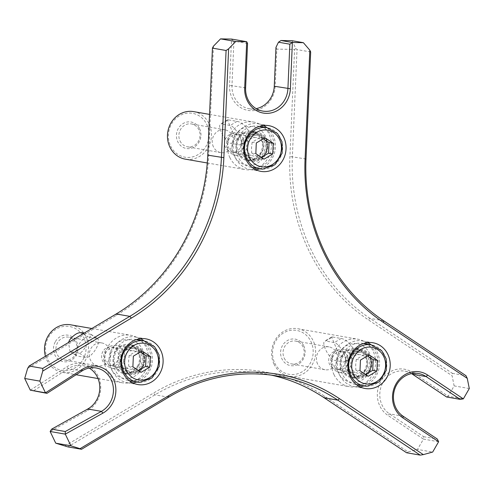 <?xml version="1.0" encoding="UTF-8"?>
<svg xmlns="http://www.w3.org/2000/svg" width="494" height="494" viewBox="0 0 494 494"><rect width="100%" height="100%" fill="white"/><g stroke="black" fill="none" stroke-linecap="round" stroke-linejoin="round"><path stroke-width="0.37" stroke-dasharray="2.47 1.85" d="M351.87 360.984A11.597 10.553 -80.1 0 1 339.304 372.229A11.597 10.553 -80.1 0 1 330.721 360.62A11.597 10.553 -80.1 0 1 343.287 349.375A11.597 10.553 -80.1 0 1 351.87 360.984M378.237 364.251A20.878 18.994 -80.1 0 1 355.618 384.486A20.878 18.994 -80.1 0 1 340.168 363.59A20.878 18.994 -80.1 0 1 362.781 343.355A20.878 18.994 -80.1 0 1 378.237 364.251M348.486 360.762A9.034 8.225 99.9 0 0 336.47 352.741A9.034 8.225 99.9 0 0 335.79 368.357A9.034 8.225 99.9 0 0 348.486 360.762M367.4 355.927L364.973 354.161L356.279 359.354L360.453 360.083M364.973 354.161L369.142 354.883M368.209 376.255L364.041 375.533L365.541 374.477M356.279 359.354L355.711 364.64L355.816 370.043L359.984 370.766M355.816 370.043L364.041 375.533M247.71 143.871A11.597 10.553 -80.1 0 1 235.144 155.116A11.597 10.553 -80.1 0 1 226.561 143.507A11.597 10.553 -80.1 0 1 239.127 132.262A11.597 10.553 -80.1 0 1 247.71 143.871M274.077 147.138A20.878 18.994 -80.1 0 1 251.458 167.373A20.878 18.994 -80.1 0 1 236.008 146.477A20.878 18.994 -80.1 0 1 258.628 126.242A20.878 18.994 -80.1 0 1 274.077 147.138M244.326 143.649A9.034 8.225 99.9 0 0 232.31 135.628A9.034 8.225 99.9 0 0 231.63 151.238A9.034 8.225 99.9 0 0 244.326 143.649M263.246 138.814L260.813 137.042L252.125 142.241L256.293 142.97M260.813 137.042L264.988 137.77M264.055 159.142L259.881 158.413L261.382 157.358M252.125 142.241L251.551 147.527L251.656 152.924L255.83 153.653M251.656 152.924L259.881 158.413M124.766 357.063A11.597 10.553 -80.1 0 1 112.2 368.302A11.597 10.553 -80.1 0 1 103.617 356.693A11.597 10.553 -80.1 0 1 116.183 345.454A11.597 10.553 -80.1 0 1 124.766 357.063M151.133 360.324A20.878 18.994 -80.1 0 1 128.514 380.565A20.878 18.994 -80.1 0 1 113.064 359.669A20.878 18.994 -80.1 0 1 135.677 339.427A20.878 18.994 -80.1 0 1 151.133 360.324M121.382 356.841A9.034 8.225 99.9 0 0 109.365 348.82A9.034 8.225 99.9 0 0 108.686 364.43A9.034 8.225 99.9 0 0 121.382 356.841M140.302 352.006L137.869 350.234L129.181 355.433L133.349 356.155M137.869 350.234L142.044 350.962M141.105 372.334L136.937 371.605L138.437 370.549M129.181 355.433L128.607 360.719L128.712 366.116L132.88 366.844M128.712 366.116L136.937 371.605M411.539 373.631A23.199 21.106 99.9 0 0 404.938 371.173A23.199 21.106 99.9 0 0 381.3 386.129A23.199 21.106 99.9 0 0 389.507 413.879L423.704 436.696L423.457 439.104L387.833 415.337A25.052 22.798 -80.1 0 1 380.967 381.059A25.052 22.798 -80.1 0 1 412.564 372.451L448.182 396.219L446.601 396.991M469.3 388.537L454.134 385.9L448.182 396.219L463.347 398.862M423.704 436.696L437.351 439.073M438.616 441.741L423.457 439.104L417.498 449.429L432.664 452.066M275.967 47.362L276.819 49.11L275.201 86.129A25.052 22.798 -80.1 0 1 251.273 110.718A25.052 22.798 -80.1 0 1 229.525 85.338L231.544 39.069L233.909 41.082L231.97 85.499A23.199 21.106 99.9 0 0 249.143 108.717A23.199 21.106 99.9 0 0 256.182 108.637M247.556 43.453L233.909 41.082M30.307 390.161L66.795 366.851A25.052 22.798 -80.1 0 1 98.183 376.175A25.052 22.798 -80.1 0 1 87.734 410.508L50.135 431.49M89.198 368.061A23.199 21.106 99.9 0 0 82.597 365.603A23.199 21.106 99.9 0 0 68.376 368.573L33.32 390.964M64.862 446.045L153.443 393.094A187.43 170.554 -80.1 0 1 324.317 396.046L408.137 451.979L417.498 449.429M213.457 46.164L208.703 155.048A187.43 170.554 -80.1 0 1 116.195 315.456L27.621 368.407M454.134 385.9L452.103 375.743L368.277 319.809A187.43 170.554 -80.1 0 1 289.91 156.45L294.585 49.419L276.819 49.11M365.294 370.605A14.845 13.511 99.9 0 0 356.44 348.369A14.845 13.511 99.9 0 0 340.588 360.682A14.845 13.511 99.9 0 0 351.345 377.62A14.845 13.511 99.9 0 0 365.294 370.605M114.744 366.276A14.845 13.511 99.9 0 0 124.241 373.699A14.845 13.511 99.9 0 0 140.098 361.392A14.845 13.511 99.9 0 0 129.335 344.448A14.845 13.511 99.9 0 0 115.936 350.592A14.845 13.511 99.9 0 0 114.744 366.276M250.384 131.077A14.845 13.511 99.9 0 0 236.28 144.6A14.845 13.511 99.9 0 0 247.191 160.507A14.845 13.511 99.9 0 0 263.043 148.2A14.845 13.511 99.9 0 0 252.286 131.256A14.845 13.511 99.9 0 0 250.384 131.077M292.01 40.706L295.85 48.573L297.03 49.579L292.362 156.61A185.571 168.862 99.9 0 0 369.957 318.358L452.35 373.334L452.103 375.743M294.585 49.419L295.85 48.573M452.35 373.334L465.996 375.712M408.137 451.979L406.556 452.745M271.206 375.107A185.571 168.862 99.9 0 0 264.407 373.767A185.571 168.862 99.9 0 0 154.974 394.842L67.906 446.897M310.677 51.956L297.03 49.579M367.598 342.62A23.199 21.106 99.9 0 0 362.423 340.934A23.199 21.106 99.9 0 0 340.632 351.907A23.199 21.106 99.9 0 0 354.464 386.641A23.199 21.106 99.9 0 0 359.904 386.808M363.924 385.938A23.199 21.106 99.9 0 0 376.255 375.675A23.199 21.106 99.9 0 0 371.087 344.8M369.839 371.395A14.845 13.511 99.9 0 0 360.991 349.165A14.845 13.511 99.9 0 0 345.133 361.472A14.845 13.511 99.9 0 0 355.896 378.416A14.845 13.511 99.9 0 0 369.839 371.395M136.819 382.01A23.199 21.106 99.9 0 0 150.157 348.616A23.199 21.106 99.9 0 0 143.982 340.879M140.494 338.693A23.199 21.106 99.9 0 0 135.319 337.013A23.199 21.106 99.9 0 0 114.38 346.609A23.199 21.106 99.9 0 0 112.521 371.118A23.199 21.106 99.9 0 0 127.359 382.72A23.199 21.106 99.9 0 0 132.8 382.887M119.295 367.067A14.845 13.511 99.9 0 0 128.792 374.489A14.845 13.511 99.9 0 0 144.649 362.182A14.845 13.511 99.9 0 0 133.886 345.238A14.845 13.511 99.9 0 0 120.487 351.382A14.845 13.511 99.9 0 0 119.295 367.067M263.438 125.501A23.199 21.106 99.9 0 0 258.263 123.821A23.199 21.106 99.9 0 0 255.293 123.537A23.199 21.106 99.9 0 0 233.261 144.674A23.199 21.106 99.9 0 0 250.304 169.528A23.199 21.106 99.9 0 0 253.274 169.806A23.199 21.106 99.9 0 0 255.744 169.695M259.77 168.818A23.199 21.106 99.9 0 0 275.078 150.293A23.199 21.106 99.9 0 0 266.933 127.687M254.929 131.867A14.845 13.511 99.9 0 0 240.831 145.397A14.845 13.511 99.9 0 0 251.736 161.297A14.845 13.511 99.9 0 0 267.594 148.99A14.845 13.511 99.9 0 0 256.831 132.046A14.845 13.511 99.9 0 0 254.929 131.867M348.659 370.222A12.992 11.819 -80.1 0 1 359.768 350.968A12.992 11.819 -80.1 0 1 369.172 370.574A12.992 11.819 -80.1 0 1 348.659 370.222M347.529 370.605A13.918 12.665 99.9 0 0 356.433 377.564A13.918 12.665 99.9 0 0 371.297 366.029A13.918 12.665 99.9 0 0 361.213 350.141A13.918 12.665 99.9 0 0 348.647 355.902A13.918 12.665 99.9 0 0 347.529 370.605M342.601 369.747A13.918 12.665 99.9 0 0 351.506 376.706A13.918 12.665 99.9 0 0 366.369 365.171A13.918 12.665 99.9 0 0 356.279 349.283A13.918 12.665 99.9 0 0 343.719 355.044A13.918 12.665 99.9 0 0 342.601 369.747M351.623 368.45A9.337 8.497 -80.1 0 1 352.376 358.582A9.337 8.497 -80.1 0 1 360.805 354.723A9.337 8.497 -80.1 0 1 366.776 359.391A9.337 8.497 -80.1 0 1 366.029 369.259A9.337 8.497 -80.1 0 1 357.6 373.124A9.337 8.497 -80.1 0 1 351.623 368.45M284.211 358.125A11.597 10.553 99.9 0 0 291.633 363.924A11.597 10.553 99.9 0 0 302.1 359.126A11.597 10.553 99.9 0 0 303.032 346.874A11.597 10.553 99.9 0 0 295.61 341.076A11.597 10.553 99.9 0 0 285.143 345.874A11.597 10.553 99.9 0 0 284.211 358.125M303.779 345.843A13.455 12.245 -80.1 0 1 292.275 365.788A13.455 12.245 -80.1 0 1 282.537 345.473A13.455 12.245 -80.1 0 1 303.779 345.843M317.568 363.936A11.597 10.553 -80.1 0 1 318.5 351.679A11.597 10.553 -80.1 0 1 328.967 346.881A11.597 10.553 -80.1 0 1 336.389 352.685A11.597 10.553 -80.1 0 1 335.457 364.936A11.597 10.553 -80.1 0 1 324.99 369.734A11.597 10.553 -80.1 0 1 317.568 363.936M274.794 363.17A22.267 20.266 99.9 0 0 309.96 363.775A22.267 20.266 99.9 0 0 293.831 330.159A22.267 20.266 99.9 0 0 274.794 363.17M274.047 364.202A24.126 21.952 -80.1 0 1 275.985 338.711A24.126 21.952 -80.1 0 1 297.759 328.732A24.126 21.952 -80.1 0 1 315.246 356.267A24.126 21.952 -80.1 0 1 289.484 376.267A24.126 21.952 -80.1 0 1 274.047 364.202M333.987 374.637A24.126 21.952 99.9 0 0 349.419 386.703A24.126 21.952 99.9 0 0 375.187 366.702A24.126 21.952 99.9 0 0 357.699 339.174A24.126 21.952 99.9 0 0 335.926 349.153A24.126 21.952 99.9 0 0 333.987 374.637M332.487 336.97L331.604 337.019L334.802 344.565C337.204 350.931 339.532 354.871 341.799 356.378L350.518 357.897L351.747 357.644L353.723 353.871L352.617 347.665C348.813 342.132 345.01 339.075 341.206 338.489L332.487 336.97L325.663 341.051A11.134 3.631 -120.9 0 0 324.601 341.2A11.134 3.631 -120.9 0 0 326.448 351.296A11.134 3.631 -120.9 0 0 334.975 360.459L343.688 361.979A11.134 3.631 -120.9 0 0 344.75 361.83A11.134 3.631 -120.9 0 0 342.904 351.734A11.134 3.631 -120.9 0 0 334.382 342.57L325.663 341.051M338.087 372.445A19.482 17.728 -80.1 0 1 354.741 343.565A19.482 17.728 -80.1 0 1 368.851 372.976A19.482 17.728 -80.1 0 1 338.087 372.445M344.793 355.563A9.337 8.497 99.9 0 0 338.816 350.894A9.337 8.497 99.9 0 0 330.387 354.754A9.337 8.497 99.9 0 0 329.64 364.621A9.337 8.497 99.9 0 0 335.611 369.29A9.337 8.497 99.9 0 0 344.04 365.43A9.337 8.497 99.9 0 0 344.793 355.563M142.068 366.653A12.992 11.819 -80.1 0 1 121.561 366.295A12.992 11.819 -80.1 0 1 132.664 347.041A12.992 11.819 -80.1 0 1 142.068 366.653M142.402 367.061A13.918 12.665 99.9 0 0 134.109 346.22A13.918 12.665 99.9 0 0 119.239 357.761A13.918 12.665 99.9 0 0 129.329 373.643A13.918 12.665 99.9 0 0 142.402 367.061M137.474 366.202A13.918 12.665 99.9 0 0 129.181 345.362A13.918 12.665 99.9 0 0 114.312 356.903A13.918 12.665 99.9 0 0 124.402 372.785A13.918 12.665 99.9 0 0 137.474 366.202M139.265 364.782A9.337 8.497 -80.1 0 1 130.496 369.197A9.337 8.497 -80.1 0 1 124.926 355.211A9.337 8.497 -80.1 0 1 133.701 350.796A9.337 8.497 -80.1 0 1 139.265 364.782M75.421 354.519A11.597 10.553 99.9 0 0 68.505 337.149A11.597 10.553 99.9 0 0 57.613 342.632A11.597 10.553 99.9 0 0 64.529 360.003A11.597 10.553 99.9 0 0 75.421 354.519M55.433 341.552A13.455 12.245 -80.1 0 1 76.675 341.916A13.455 12.245 -80.1 0 1 65.177 361.861A13.455 12.245 -80.1 0 1 55.433 341.552M108.779 360.33A11.597 10.553 -80.1 0 1 97.886 365.813A11.597 10.553 -80.1 0 1 90.97 348.443A11.597 10.553 -80.1 0 1 101.869 342.959A11.597 10.553 -80.1 0 1 108.779 360.33M82.856 359.854A22.267 20.266 99.9 0 0 66.727 326.238A22.267 20.266 99.9 0 0 47.696 359.243A22.267 20.266 99.9 0 0 82.856 359.854M70.654 324.811A24.126 21.952 -80.1 0 1 85.042 360.935A24.126 21.952 -80.1 0 1 62.38 372.34A24.126 21.952 -80.1 0 1 45.436 356.26M144.977 371.377A24.126 21.952 99.9 0 0 130.595 335.247A24.126 21.952 99.9 0 0 104.827 355.248A24.126 21.952 99.9 0 0 122.314 382.782A24.126 21.952 99.9 0 0 144.977 371.377M84.227 333.073L91.075 334.382L87.419 343.083C84.468 349.277 81.819 352.654 79.466 353.216L70 351.382L68.499 342.472M141.753 369.055A19.482 17.728 -80.1 0 1 110.983 368.524A19.482 17.728 -80.1 0 1 127.637 339.637A19.482 17.728 -80.1 0 1 141.753 369.055M96.917 338.464A11.134 4.285 123.7 0 1 97.602 338.736A11.134 4.285 123.7 0 1 95.49 349.585A11.134 4.285 123.7 0 1 85.925 357.526L77.206 356.007A11.134 4.285 123.7 0 1 76.521 355.736A11.134 4.285 123.7 0 1 78.632 344.886A11.134 4.285 123.7 0 1 88.198 336.945L96.917 338.464L90.458 334.154M102.943 351.382A9.337 8.497 99.9 0 0 108.507 365.369A9.337 8.497 99.9 0 0 117.282 360.953A9.337 8.497 99.9 0 0 111.712 346.967A9.337 8.497 99.9 0 0 102.943 351.382M244.505 153.109A12.992 11.819 -80.1 0 1 255.608 133.849A12.992 11.819 -80.1 0 1 265.019 153.461A12.992 11.819 -80.1 0 1 244.505 153.109M243.369 153.492A13.918 12.665 99.9 0 0 252.273 160.451A13.918 12.665 99.9 0 0 267.143 148.91A13.918 12.665 99.9 0 0 257.053 133.028A13.918 12.665 99.9 0 0 244.487 138.789A13.918 12.665 99.9 0 0 243.369 153.492M238.441 152.634A13.918 12.665 99.9 0 0 247.346 159.593A13.918 12.665 99.9 0 0 262.215 148.052A13.918 12.665 99.9 0 0 252.125 132.17A13.918 12.665 99.9 0 0 239.559 137.931A13.918 12.665 99.9 0 0 238.441 152.634M247.463 151.337A9.337 8.497 -80.1 0 1 248.216 141.469A9.337 8.497 -80.1 0 1 256.645 137.604A9.337 8.497 -80.1 0 1 262.623 142.278A9.337 8.497 -80.1 0 1 261.869 152.146A9.337 8.497 -80.1 0 1 253.441 156.005A9.337 8.497 -80.1 0 1 247.463 151.337M180.057 141.012A11.597 10.553 99.9 0 0 187.473 146.811A11.597 10.553 99.9 0 0 197.94 142.013A11.597 10.553 99.9 0 0 198.872 129.761A11.597 10.553 99.9 0 0 191.456 123.957A11.597 10.553 99.9 0 0 180.983 128.755A11.597 10.553 99.9 0 0 180.057 141.012M199.619 128.73A13.455 12.245 -80.1 0 1 188.121 148.669A13.455 12.245 -80.1 0 1 178.377 128.36A13.455 12.245 -80.1 0 1 199.619 128.73M213.414 146.823A11.597 10.553 -80.1 0 1 214.347 134.566A11.597 10.553 -80.1 0 1 224.813 129.768A11.597 10.553 -80.1 0 1 232.229 135.572A11.597 10.553 -80.1 0 1 231.303 147.823A11.597 10.553 -80.1 0 1 220.83 152.621A11.597 10.553 -80.1 0 1 213.414 146.823M170.64 146.051A22.267 20.266 99.9 0 0 205.8 146.662A22.267 20.266 99.9 0 0 189.677 113.046A22.267 20.266 99.9 0 0 170.64 146.051M193.605 111.619A24.126 21.952 -80.1 0 1 211.092 139.154A24.126 21.952 -80.1 0 1 185.324 159.154M229.827 157.524A24.126 21.952 99.9 0 0 245.265 169.59A24.126 21.952 99.9 0 0 271.027 149.589A24.126 21.952 99.9 0 0 253.539 122.055A24.126 21.952 99.9 0 0 231.766 132.04A24.126 21.952 99.9 0 0 229.827 157.524M228.327 119.857L227.444 119.9L230.642 127.446C233.044 133.818 235.379 137.758 237.639 139.265L246.358 140.784L247.587 140.531L249.563 136.758L248.457 130.552C244.654 125.019 240.85 121.956 237.046 121.376L228.327 119.857L221.503 123.932A11.134 3.631 -120.9 0 0 220.448 124.08A11.134 3.631 -120.9 0 0 222.288 134.183A11.134 3.631 -120.9 0 0 230.815 143.346L239.534 144.865A11.134 3.631 -120.9 0 0 240.59 144.717A11.134 3.631 -120.9 0 0 238.75 134.615A11.134 3.631 -120.9 0 0 230.223 125.451L221.503 123.932M233.928 155.332A19.482 17.728 -80.1 0 1 250.582 126.452A19.482 17.728 -80.1 0 1 264.698 155.863A19.482 17.728 -80.1 0 1 233.928 155.332M240.634 138.45A9.337 8.497 99.9 0 0 234.656 133.775A9.337 8.497 99.9 0 0 226.227 137.641A9.337 8.497 99.9 0 0 225.48 147.508A9.337 8.497 99.9 0 0 231.458 152.177A9.337 8.497 99.9 0 0 239.886 148.311A9.337 8.497 99.9 0 0 240.634 138.45M358.656 376.416A12.529 11.399 -80.1 0 1 347.782 363.726A12.529 11.399 -80.1 0 1 359.749 351.425A12.529 11.399 -80.1 0 1 370.624 364.121A12.529 11.399 -80.1 0 1 358.656 376.416M348.245 363.67A11.597 10.553 99.9 0 0 356.835 375.279A11.597 10.553 99.9 0 0 358.317 375.421A11.597 10.553 99.9 0 0 369.395 364.035A11.597 10.553 99.9 0 0 360.811 352.426A11.597 10.553 99.9 0 0 348.245 363.67M366.82 386.228A20.878 18.994 99.9 0 0 386.765 365.733A20.878 18.994 99.9 0 0 371.309 344.837M254.496 159.296A12.529 11.399 -80.1 0 1 243.622 146.607A12.529 11.399 -80.1 0 1 255.589 134.312A12.529 11.399 -80.1 0 1 266.464 147.002A12.529 11.399 -80.1 0 1 254.496 159.296M244.092 146.557A11.597 10.553 99.9 0 0 252.675 158.166A11.597 10.553 99.9 0 0 254.157 158.308A11.597 10.553 99.9 0 0 265.241 146.922A11.597 10.553 99.9 0 0 256.652 135.313A11.597 10.553 99.9 0 0 244.092 146.557M262.666 169.115A20.878 18.994 99.9 0 0 282.605 148.62A20.878 18.994 99.9 0 0 267.155 127.724M131.552 372.488A12.529 11.399 -80.1 0 1 120.678 359.799A12.529 11.399 -80.1 0 1 132.645 347.504A12.529 11.399 -80.1 0 1 143.519 360.194A12.529 11.399 -80.1 0 1 131.552 372.488M121.141 359.749A11.597 10.553 99.9 0 0 129.731 371.358A11.597 10.553 99.9 0 0 131.213 371.5A11.597 10.553 99.9 0 0 142.291 360.114A11.597 10.553 99.9 0 0 133.707 348.505A11.597 10.553 99.9 0 0 121.141 359.749M139.716 382.307A20.878 18.994 99.9 0 0 159.661 361.812A20.878 18.994 99.9 0 0 144.211 340.916M412.404 374.174L412.564 372.451M403.153 416.257L389.507 413.879L387.833 415.337M245.617 87.876L229.525 85.338M274.269 86.228L275.201 86.129M87.765 408.995L87.734 410.508M82.023 370.951L68.376 368.573L66.795 366.851M116.176 313.968L116.195 315.456M207.764 155.153L208.703 155.048M306.008 158.988L289.91 156.45M383.603 320.73L369.957 318.358L368.277 319.809M324.157 397.763L324.317 396.046M168.621 397.219L154.974 394.842L153.443 393.094M341.206 338.489L334.382 342.57M350.518 357.897L343.688 361.979M341.799 356.378L334.975 360.459M79.466 353.216L85.925 357.526M70.747 351.697L77.206 356.007M83.258 333.654L88.198 336.945M237.046 121.376L230.223 125.451M246.358 140.784L239.534 144.865M237.639 139.265L230.815 143.346M339.304 372.229L356.835 375.279C352.055 373.995 349.264 370.951 348.461 366.159C348.004 362.763 348.733 359.681 350.654 356.896C352.525 353.778 355.908 352.29 360.811 352.426L343.287 349.375M363.572 343.491L362.781 343.355M356.409 384.628L355.618 384.486M235.144 155.116L252.675 158.166C247.895 156.882 245.104 153.838 244.302 149.04C243.845 145.65 244.573 142.562 246.494 139.783C248.365 136.659 251.755 135.171 256.652 135.313L239.127 132.262M259.418 126.378L258.628 126.242M252.255 167.509L251.458 167.373M112.2 368.302L129.731 371.358C124.951 370.068 122.16 367.03 121.357 362.232C120.9 358.842 121.629 355.754 123.549 352.975C125.42 349.851 128.804 348.363 133.707 348.505L116.183 345.454M136.474 339.569L135.677 339.427M129.305 380.701L128.514 380.565M404.938 371.173L418.585 373.55M249.143 108.717L262.789 111.094M264.407 373.767L278.054 376.144M354.464 386.641L365.078 388.488M362.423 340.934L373.038 342.787M351.345 377.62L355.896 378.416M356.44 348.369L360.991 349.165M127.359 382.72L137.974 384.567M135.319 337.013L145.934 338.859M124.241 373.699L128.792 374.489M129.335 344.448L133.886 345.238M250.304 169.528L260.918 171.375M258.263 123.821L268.878 125.667M247.191 160.507L251.736 161.297M252.286 131.256L256.831 132.046M82.597 365.603L96.244 367.981M361.213 350.141L356.279 349.283M356.433 377.564L351.506 376.706M328.967 346.881L295.61 341.076M324.99 369.734L291.633 363.924M289.484 376.267L349.419 386.703M297.759 328.732L357.699 339.174M351.747 357.65L344.75 361.83M331.604 337.013L324.601 341.2M335.611 369.29L357.6 373.124M338.816 350.894L360.805 354.723M134.109 346.22L129.181 345.362M129.329 373.643L124.402 372.785M101.869 342.959L68.505 337.149M97.886 365.813L64.529 360.003M62.38 372.34L76.101 374.73M98.028 378.552L122.314 382.782M91.865 328.504L130.595 335.247M91.075 334.382L97.602 338.736M70 351.388L76.521 355.736M108.507 365.369L130.496 369.197M111.712 346.967L133.701 350.796M257.053 133.028L252.125 132.17M252.273 160.451L247.346 159.593M224.813 129.768L191.456 123.957M220.83 152.621L187.473 146.811M207.276 162.977L245.265 169.59M209.549 114.398L253.539 122.055M247.587 140.531L240.59 144.717M227.444 119.9L220.448 124.08M231.458 152.177L253.441 156.005M234.656 133.775L256.645 137.604"/><path stroke-width="0.74" d="M377.373 360.373L376.903 371.062L368.209 376.255L359.984 370.766L360.453 360.083L369.142 354.883L377.373 360.373L373.198 359.651L367.4 355.927M365.541 374.477L372.735 370.333L373.198 359.651M372.735 370.333L376.903 371.062M273.213 143.26L272.744 153.943L264.055 159.142L255.83 153.653L256.293 142.97L264.988 137.77L273.213 143.26L269.045 142.531L263.246 138.814M261.382 157.358L268.575 153.22L269.045 142.531M268.575 153.22L272.744 153.943M150.269 356.452L149.799 367.135L141.105 372.334L132.88 366.844L133.349 356.155L142.044 350.962L150.269 356.452L146.094 355.723L140.302 352.006M138.437 370.549L145.631 366.412L146.094 355.723M145.631 366.412L149.799 367.135M460.247 399.368L463.347 398.862L427.73 375.094A25.052 22.798 99.9 0 0 396.126 383.702A25.052 22.798 99.9 0 0 402.999 417.973L438.616 441.741L437.351 439.073L403.153 416.257A23.199 21.106 -80.1 0 1 394.947 388.506A23.199 21.106 -80.1 0 1 418.585 373.55A23.199 21.106 -80.1 0 1 426.05 376.551L460.247 399.368L446.601 396.991L412.404 374.174A23.199 21.106 99.9 0 0 411.539 373.631M256.182 108.637A23.199 21.106 99.9 0 0 274.269 86.228L275.967 47.362L278.48 42.206L289.855 44.188L287.916 88.605A23.199 21.106 -80.1 0 1 262.789 111.094A23.199 21.106 -80.1 0 1 245.617 87.876L247.556 43.453L246.704 41.706L244.684 87.975A25.052 22.798 99.9 0 0 266.433 113.361A25.052 22.798 99.9 0 0 290.367 88.766L292.386 42.496L289.855 44.188M220.546 38.878L231.544 39.069L246.704 41.706L235.706 41.521L220.546 38.878L213.457 46.164L212.439 48.116L226.085 50.493L221.411 157.524A185.571 168.862 -80.1 0 1 129.823 316.345L42.756 368.401L29.109 366.023L116.176 313.968A185.571 168.862 99.9 0 0 207.764 155.153L212.439 48.116M281.012 40.514L292.01 40.706L303.384 42.688L292.386 42.496L281.012 40.514L278.48 42.206M30.307 390.161L24.7 378.478L39.866 381.121L45.467 392.804L30.307 390.161L46.967 393.341L82.023 370.951A23.199 21.106 -80.1 0 1 96.244 367.981A23.199 21.106 -80.1 0 1 113.262 387.129A23.199 21.106 -80.1 0 1 101.412 411.372L65.288 431.534L65.294 434.133L70.901 445.816L55.736 443.174L50.135 431.49L51.642 429.156L87.765 408.995A23.199 21.106 99.9 0 0 99.776 388.605A23.199 21.106 99.9 0 0 89.198 368.061M55.736 443.174L67.906 446.897L81.547 449.268L168.621 397.219A185.571 168.862 -80.1 0 1 278.054 376.144A185.571 168.862 -80.1 0 1 337.803 400.14L420.203 455.122L406.556 452.745L324.157 397.763A185.571 168.862 99.9 0 0 271.206 375.107M29.109 366.023L27.621 368.407L24.7 378.478M50.135 431.49L65.294 434.133L102.9 413.145A25.052 22.798 99.9 0 0 113.348 378.818A25.052 22.798 99.9 0 0 81.961 369.493L45.467 392.804L46.967 393.341M463.347 398.862L469.3 388.537L467.262 378.385L465.996 375.712L383.603 320.73A185.571 168.862 -80.1 0 1 306.008 158.988L310.677 51.956L309.824 50.209L305.07 159.093A187.43 170.554 99.9 0 0 383.443 322.452L467.262 378.385M303.384 42.688L309.824 50.209M39.866 381.121L42.78 371.05L131.355 318.099A187.43 170.554 99.9 0 0 223.862 157.685L228.617 48.807L235.706 41.521M438.616 441.741L432.664 452.066L423.302 454.616L339.477 398.689A187.43 170.554 99.9 0 0 168.602 395.731L80.028 448.688L70.901 445.816M263.889 171.659A23.199 21.106 -80.1 0 1 260.918 171.375A23.199 21.106 -80.1 0 1 243.875 146.527A23.199 21.106 -80.1 0 1 265.908 125.39A23.199 21.106 -80.1 0 1 268.878 125.667A23.199 21.106 -80.1 0 1 285.921 150.522A23.199 21.106 -80.1 0 1 263.889 171.659M160.772 350.462A23.199 21.106 -80.1 0 1 158.907 374.971A23.199 21.106 -80.1 0 1 137.974 384.567A23.199 21.106 -80.1 0 1 123.136 372.964A23.199 21.106 -80.1 0 1 124.994 348.455A23.199 21.106 -80.1 0 1 145.934 338.859A23.199 21.106 -80.1 0 1 160.772 350.462M351.246 353.753A23.199 21.106 -80.1 0 1 373.038 342.787A23.199 21.106 -80.1 0 1 386.864 377.521A23.199 21.106 -80.1 0 1 365.078 388.488A23.199 21.106 -80.1 0 1 351.246 353.753M65.288 431.534L51.642 429.156M42.756 368.401L42.78 371.05M420.203 455.122L423.302 454.616M228.617 48.807L226.085 50.493M80.028 448.688L81.547 449.268M359.904 386.808A23.199 21.106 99.9 0 0 363.924 385.938M371.087 344.8A23.199 21.106 99.9 0 0 367.598 342.62M143.982 340.879A23.199 21.106 99.9 0 0 140.494 338.693M132.8 382.887A23.199 21.106 99.9 0 0 136.819 382.01M255.744 169.695A23.199 21.106 99.9 0 0 259.77 168.818M266.933 127.687A23.199 21.106 99.9 0 0 263.438 125.501M45.436 356.26A24.126 21.952 -80.1 0 1 70.654 324.811L91.865 328.504M68.499 342.472L69.605 339.977C73.878 334.673 77.929 332.227 81.738 332.641L84.227 333.073M207.276 162.977L185.324 159.154A24.126 21.952 -80.1 0 1 169.893 147.089A24.126 21.952 -80.1 0 1 171.832 121.598A24.126 21.952 -80.1 0 1 193.605 111.619L209.549 114.398M356.409 384.628L366.881 386.234L379.065 381.893L386.308 370.321L386.197 358.922L381.689 350.635L371.309 344.837A20.878 18.994 99.9 0 0 348.696 365.078A20.878 18.994 99.9 0 0 364.146 385.975A20.878 18.994 99.9 0 0 366.82 386.228M367.869 384.079A18.556 16.889 -80.1 0 1 351.759 365.282A18.556 16.889 -80.1 0 1 369.487 347.066A18.556 16.889 -80.1 0 1 385.598 365.863A18.556 16.889 -80.1 0 1 367.869 384.079M252.255 167.509L262.722 169.121L274.911 164.78L282.148 153.202L282.037 141.809L277.529 133.516L267.155 127.724A20.878 18.994 99.9 0 0 244.536 147.965A20.878 18.994 99.9 0 0 259.992 168.862A20.878 18.994 99.9 0 0 262.666 169.115M263.71 166.966A18.556 16.889 -80.1 0 1 247.599 148.163A18.556 16.889 -80.1 0 1 265.327 129.947A18.556 16.889 -80.1 0 1 281.438 148.75A18.556 16.889 -80.1 0 1 263.71 166.966M129.305 380.701L139.777 382.307L151.961 377.972L159.204 366.394L159.093 355.001L154.585 346.708L144.211 340.916A20.878 18.994 99.9 0 0 121.592 361.151A20.878 18.994 99.9 0 0 137.042 382.047A20.878 18.994 99.9 0 0 139.716 382.307M140.765 380.158A18.556 16.889 -80.1 0 1 124.655 361.355A18.556 16.889 -80.1 0 1 142.383 343.139A18.556 16.889 -80.1 0 1 158.494 361.941A18.556 16.889 -80.1 0 1 140.765 380.158M412.404 374.174L426.05 376.551L427.73 375.094M403.153 416.257L402.999 417.973M274.269 86.228L290.367 88.766M245.617 87.876L244.684 87.975M82.023 370.951L81.961 369.493M87.765 408.995L101.412 411.372L102.9 413.145M207.764 155.153L223.862 157.685M116.176 313.968L129.823 316.345L131.355 318.099M324.157 397.763L337.803 400.14L339.477 398.689M168.621 397.219L168.602 395.731M383.603 320.73L383.443 322.452M306.008 158.988L305.07 159.093M81.738 332.641L83.258 333.654M371.309 344.837L363.572 343.491M267.155 127.724L259.418 126.378M144.211 340.916L136.474 339.569M76.101 374.73L98.028 378.552"/></g></svg>
